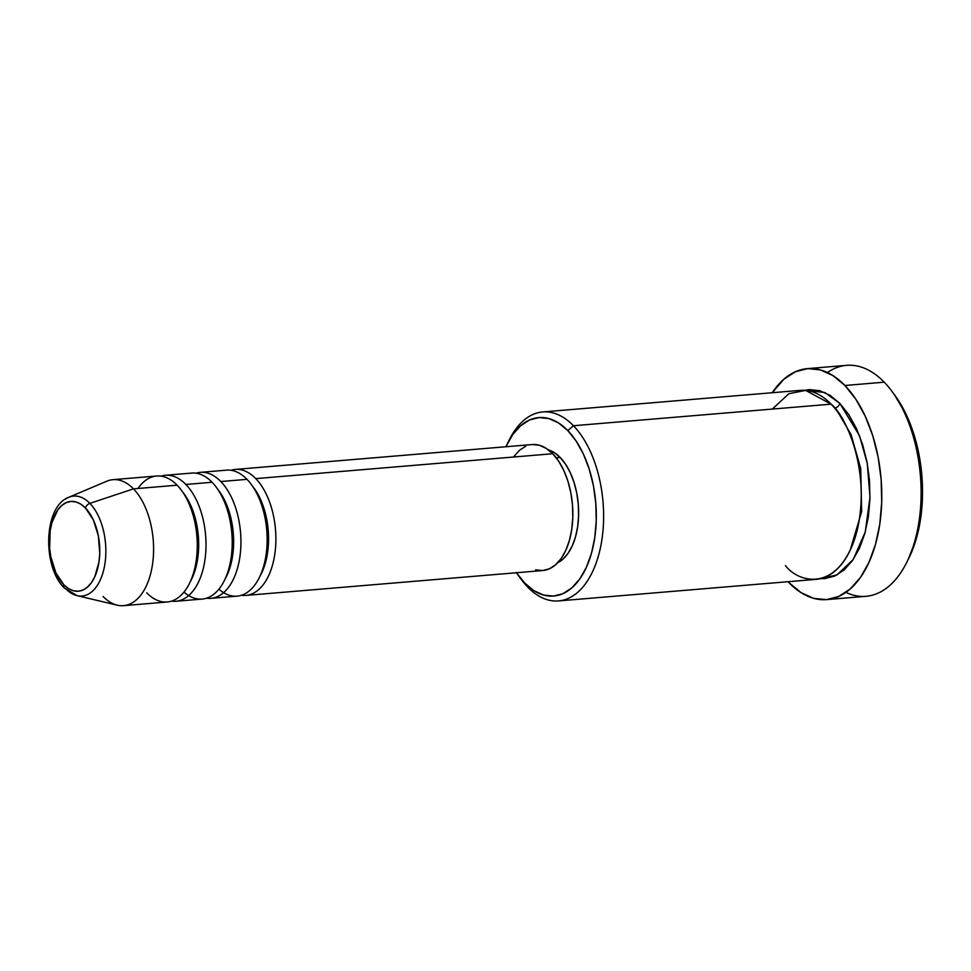<?xml version="1.0" encoding="UTF-8"?>
<svg xmlns="http://www.w3.org/2000/svg" width="971" height="971" viewBox="0 0 971 971"><rect width="100%" height="100%" fill="white"/><g stroke="black" fill="none" stroke-linecap="round" stroke-linejoin="round"><path stroke-width="1.46" d="M85.436 507.979A45.054 25.003 85.2 0 1 97.318 569.771A45.054 25.003 85.2 0 1 63.734 584.676A5.268 3.629 135.9 0 0 64.304 587.953A5.268 3.629 -44.1 0 1 63.734 584.676L55.857 572.781L50.832 556.869L49.642 548.142L50.164 530.809L51.839 522.884L57.726 509.993L61.707 505.527L66.174 502.626L70.968 501.412L75.908 501.922L80.787 504.143L85.436 507.979L93.313 519.861L98.338 535.786L99.746 553.312L99.006 561.833L94.77 576.798L91.432 582.661L87.463 587.115L82.984 590.016L78.19 591.23L73.262 590.72L68.371 588.511L63.734 584.676A45.054 25.003 85.2 0 1 51.839 522.884A45.054 25.003 85.2 0 1 85.436 507.979A5.268 3.629 -44.1 0 1 89.89 503.366A5.268 3.629 135.9 0 0 85.436 507.979M80.666 596.073A50.14 27.819 -94.8 0 0 105.451 559.648A50.14 27.819 -94.8 0 0 89.89 503.366A50.14 27.819 85.2 0 1 105.074 562.779A50.14 27.819 85.2 0 1 76.988 595.636A50.14 27.819 85.2 0 1 65.737 588.729A5.268 3.629 -44.1 0 1 64.304 587.953M146.706 592.808A63.212 35.077 -94.8 0 0 193.824 571.895A63.212 35.077 -94.8 0 0 177.147 485.197A63.212 35.077 -94.8 0 0 156.647 476.008L112.976 479.674A63.212 35.077 85.2 0 1 133.476 488.862L177.147 485.197L133.476 488.862A63.212 35.077 -94.8 0 0 106.822 481.203L68.747 497.298C43.44 506.522 42.202 566.846 64.317 587.977L76.988 595.636L117.2 605.164A63.212 35.077 -94.8 0 0 152.605 563.75A63.212 35.077 -94.8 0 0 133.476 488.862A63.212 35.077 85.2 0 1 153.212 558.337A63.212 35.077 85.2 0 1 123.535 605.661L167.206 601.996A63.212 35.077 -94.8 0 0 196.882 554.672A63.212 35.077 -94.8 0 0 177.147 485.197A63.212 35.077 -94.8 0 0 137.967 488.486M558.519 600.928L816.186 579.347A94.818 52.604 -94.8 0 0 860.719 508.355A94.818 52.604 -94.8 0 0 831.103 404.154L573.448 425.735L567.804 430.59A89.55 49.691 85.2 0 1 591.436 553.397A89.55 49.691 85.2 0 1 524.668 583.025L527.775 587.139A94.818 52.604 -94.8 0 0 598.452 555.776A94.818 52.604 -94.8 0 0 573.448 425.735A94.818 52.604 85.2 0 1 603.052 529.948A94.818 52.604 85.2 0 1 558.519 600.928A94.818 52.604 85.2 0 1 527.775 587.139A94.818 52.604 85.2 0 1 520.165 577.866A94.818 52.604 -94.8 0 0 521.536 579.772A94.818 52.604 -94.8 0 0 527.775 587.139L524.668 583.025L533.904 590.659L543.602 595.053L553.409 596.073L562.949 593.657L571.834 587.892L579.736 579.019L586.35 567.38L591.436 553.397L594.774 537.643L596.243 520.687L595.793 503.209L593.451 485.864L589.276 469.321L583.462 454.222L576.216 441.137L567.804 430.59L558.58 422.955L548.87 418.562L539.063 417.542L529.535 419.958L520.65 425.723L512.737 434.595L505.891 446.757A89.55 49.691 85.2 0 1 507.651 443.079A89.55 49.691 85.2 0 1 567.804 430.59L573.448 425.735L831.103 404.154L805.614 390.403L788.901 393.704L772.321 409.07M826.685 599.605A115.889 64.304 85.2 0 1 789.095 582.758L801.039 592.626L813.601 598.33L826.285 599.641L838.628 596.51L850.123 589.057L860.355 577.575L868.924 562.512L875.49 544.428L879.811 524.024L881.717 502.08L881.146 479.456L878.1 457.013L872.711 435.603L865.173 416.074L855.791 399.142L844.916 385.487L832.972 375.619L820.41 369.915L807.726 368.604L795.395 371.735L783.888 379.188L772.248 392.721A115.889 64.304 85.2 0 1 807.326 368.64A115.889 64.304 85.2 0 1 844.916 385.487L884.229 382.186L844.916 385.487A115.889 64.304 85.2 0 1 881.098 512.846A115.889 64.304 85.2 0 1 826.685 599.605L865.986 596.315A115.889 64.304 -94.8 0 0 920.411 509.557A115.889 64.304 -94.8 0 0 884.229 382.186A115.889 64.304 85.2 0 1 891.839 391.192A115.889 64.304 85.2 0 1 906.259 563.301A115.889 64.304 85.2 0 1 845.875 592.395M906.259 563.301L908.346 559.187A110.621 61.379 -94.8 0 0 894.582 394.906A110.621 61.379 -94.8 0 0 893.211 393.097M820.531 578.643L837.002 574.941L853.23 559.502L865.27 531.962L869.992 497.298L867.249 463.313L859.505 435.688L839.842 403.414L830.071 395.343L819.791 390.682L809.413 389.614L804.753 390.33L824.804 392.49L839.842 403.414A5.268 3.629 -44.1 0 1 834.732 408.196A5.268 3.629 135.9 0 0 839.842 403.414L848.739 414.593L856.422 428.442L862.576 444.427L866.994 461.941L869.482 480.305L869.955 498.815L868.39 516.766L864.858 533.455L859.481 548.251L852.477 560.583L844.102 569.977L834.696 576.07L824.597 578.631L820.519 578.643M210.877 598.342L237.082 596.145A63.212 35.077 -94.8 0 0 266.758 548.821A63.212 35.077 -94.8 0 0 247.022 479.346L220.818 481.543A63.212 35.077 85.2 0 1 240.565 551.018A63.212 35.077 85.2 0 1 210.877 598.342A63.212 35.077 85.2 0 1 206.471 598.209M245.809 595.417L542.789 570.535A63.212 35.077 -94.8 0 0 572.465 523.211A63.212 35.077 -94.8 0 0 552.73 453.736L255.761 478.618A63.212 35.077 85.2 0 1 275.497 548.093A63.212 35.077 85.2 0 1 245.809 595.417A63.212 35.077 85.2 0 1 241.403 595.284M557.767 562.658A57.944 32.152 -94.8 0 0 578.619 515.115A57.944 32.152 -94.8 0 0 560.194 457.487L556.249 457.814L560.194 457.487L565.632 464.32L570.329 472.78L574.092 482.551L576.786 493.256L578.303 504.471L578.595 515.783L577.648 526.755L575.487 536.963L572.198 546.005L567.914 553.531L562.804 559.272L557.051 562.998M133.476 488.862L89.89 503.366L133.476 488.862M123.535 605.661A63.212 35.077 85.2 0 1 103.035 596.461M175.933 601.267L202.138 599.071A63.212 35.077 -94.8 0 0 231.826 551.746A63.212 35.077 -94.8 0 0 212.091 482.271L185.886 484.468A63.212 35.077 85.2 0 1 205.621 553.943A63.212 35.077 85.2 0 1 175.933 601.267A63.212 35.077 85.2 0 1 171.527 601.134M212.091 482.271A63.212 35.077 -94.8 0 0 191.59 473.083L165.386 475.28A63.212 35.077 85.2 0 1 185.886 484.468L212.091 482.271A63.212 35.077 -94.8 0 1 229.29 567.015A63.212 35.077 -94.8 0 1 183.968 592.104M161.052 476.142A63.212 35.077 85.2 0 1 165.386 475.28M68.747 497.298A50.14 27.819 85.2 0 1 89.89 503.366A50.14 27.819 -94.8 0 0 65.239 499.264M894.364 394.602L906.659 415.503L913.845 434.158L918.991 454.586L921.892 476.008L922.45 497.613L920.629 518.55L916.503 538.019L908.201 559.478M827.45 372.561A115.889 64.304 85.2 0 1 884.229 382.186A115.889 64.304 -94.8 0 0 846.639 365.339L807.326 368.64M789.095 582.758A115.889 64.304 85.2 0 1 788.076 581.702L789.095 582.758M785.43 565.559C798.514 583.231 838.568 593.257 856.119 534.196C872.371 473.787 846.02 415.333 831.103 404.154A94.818 52.604 -94.8 0 0 800.359 390.366L542.692 411.959A94.818 52.604 85.2 0 1 573.448 425.735A94.818 52.604 -94.8 0 0 509.751 438.965L507.651 443.079M508.707 441.077A94.818 52.604 85.2 0 1 542.692 411.959M516.269 572.477L524.668 583.025A89.55 49.691 85.2 0 1 518.793 576.07A89.55 49.691 85.2 0 1 516.451 572.732M547.947 449.707L554.223 452.559L560.194 457.487A57.944 32.152 -94.8 0 0 548.312 449.816M532.436 444.536L539.366 445.24L546.212 448.359L552.73 453.736L558.665 461.189L563.775 470.413L567.889 481.082L570.827 492.746L572.489 504.993L572.805 517.337L571.761 529.304L569.407 540.434L565.826 550.29L561.153 558.519L555.57 564.782L549.295 568.836L542.571 570.547L535.652 569.831M513.865 456.564L519.436 450.301L525.712 446.235M552.73 453.736A63.212 35.077 -94.8 0 0 532.229 444.548L235.261 469.43A63.212 35.077 85.2 0 1 255.761 478.618L552.73 453.736M230.928 470.292A63.212 35.077 85.2 0 1 235.261 469.43M247.022 479.346A63.212 35.077 -94.8 0 0 226.522 470.158L200.317 472.355A63.212 35.077 85.2 0 1 220.818 481.543L247.022 479.346A63.212 35.077 -94.8 0 1 264.233 564.09A63.212 35.077 -94.8 0 1 218.9 589.179M195.996 473.217A63.212 35.077 85.2 0 1 200.317 472.355M838.713 413.44L851.069 434.595L860.719 468.508L861.665 511.608L850.183 550.205L861.665 511.608L860.719 468.508L851.069 434.595L838.713 413.44M182.682 492.066A57.944 32.152 85.2 0 1 192.671 576.895M185.886 484.468A63.212 35.077 85.2 0 1 205.609 554.125A63.212 35.077 85.2 0 1 175.739 601.28M190.207 581.835A57.944 32.152 -94.8 0 0 189.685 503.172M217.625 489.141A57.944 32.152 85.2 0 1 227.602 573.97M220.818 481.543A63.212 35.077 85.2 0 1 240.541 551.2A63.212 35.077 85.2 0 1 210.671 598.354M225.151 578.91A57.944 32.152 -94.8 0 0 224.629 500.247M252.557 486.216A57.944 32.152 85.2 0 1 262.546 571.033M255.761 478.618A63.212 35.077 85.2 0 1 275.485 548.263A63.212 35.077 85.2 0 1 245.614 595.429M260.082 575.985A57.944 32.152 -94.8 0 0 259.56 497.322M891.839 391.192L894.582 394.906M521.536 579.772L518.793 576.07"/></g></svg>
